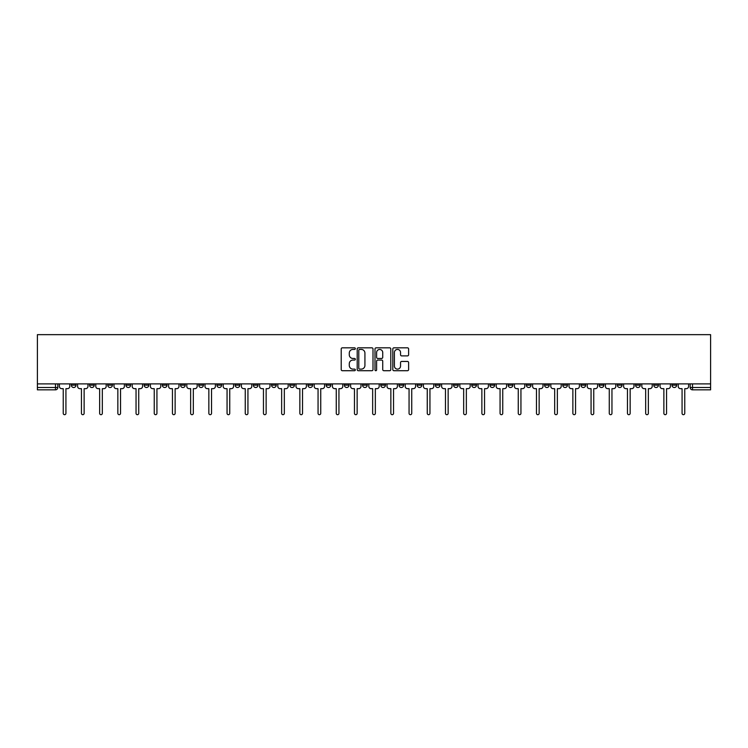 <?xml version="1.0" encoding="UTF-8"?>
<svg xmlns="http://www.w3.org/2000/svg" width="748" height="748" viewBox="0 0 748 748"><rect width="100%" height="100%" fill="white"/><g stroke="black" fill="none" stroke-linecap="round" stroke-linejoin="round"><path stroke-width="1.12" d="M355.337 348.624A0.804 0.804 0 0 0 354.533 347.82L342.36 347.82A1.141 1.141 0 0 0 341.219 348.961L341.219 369.577A1.141 1.141 0 0 0 342.36 370.718L354.533 370.718A0.804 0.804 0 0 0 355.337 369.923A0.804 0.804 0 0 0 354.533 369.119L352.953 369.119A3.665 3.665 0 0 1 349.288 365.454L349.288 363.734A3.665 3.665 0 0 1 352.953 360.069L354.533 360.069A0.804 0.804 0 0 0 355.337 359.274A0.804 0.804 0 0 0 354.533 358.47L352.953 358.47A3.665 3.665 0 0 1 349.288 354.804L349.288 353.084A3.665 3.665 0 0 1 352.953 349.419L354.533 349.419A0.804 0.804 0 0 0 355.337 348.624M671.985 383.892L671.985 385.173L676.65 385.173A2.338 2.338 0 0 1 674.313 387.501A2.338 2.338 0 0 1 671.985 385.173L671.985 383.892M562.777 383.892L562.777 385.173L567.442 385.173A2.338 2.338 0 0 1 565.114 387.501A2.338 2.338 0 0 1 562.777 385.173L562.777 383.892M544.572 383.892L544.572 385.173L549.238 385.173A2.338 2.338 0 0 1 546.91 387.501A2.338 2.338 0 0 1 544.572 385.173L544.572 383.892M435.373 383.892L435.373 385.173L440.039 385.173A2.338 2.338 0 0 1 437.702 387.501A2.338 2.338 0 0 1 435.373 385.173L435.373 383.892M417.169 383.892L417.169 385.173L421.835 385.173A2.338 2.338 0 0 1 419.506 387.501A2.338 2.338 0 0 1 417.169 385.173L417.169 383.892M398.964 383.892L398.964 385.173L403.63 385.173A2.338 2.338 0 0 1 401.302 387.501A2.338 2.338 0 0 1 398.964 385.173L398.964 383.892M362.565 383.892L362.565 385.173L367.231 385.173A2.338 2.338 0 0 1 364.902 387.501A2.338 2.338 0 0 1 362.565 385.173L362.565 383.892M326.165 385.173L326.165 383.892L326.165 385.173A2.338 2.338 0 0 0 328.494 387.501A2.338 2.338 0 0 1 326.165 385.173L330.831 385.173A2.338 2.338 0 0 1 328.494 387.501A2.338 2.338 0 0 0 330.831 385.173L330.831 383.892L330.831 385.173M307.961 385.173L307.961 383.892L307.961 385.173A2.338 2.338 0 0 0 310.298 387.501A2.338 2.338 0 0 1 307.961 385.173L312.627 385.173A2.338 2.338 0 0 1 310.298 387.501M289.766 385.173L289.766 383.892L289.766 385.173A2.338 2.338 0 0 0 292.094 387.501A2.338 2.338 0 0 1 289.766 385.173L294.431 385.173A2.338 2.338 0 0 1 292.094 387.501A2.338 2.338 0 0 0 294.431 385.173L294.431 383.892L294.431 385.173M271.561 383.892L271.561 385.173L276.227 385.173A2.338 2.338 0 0 1 273.899 387.501A2.338 2.338 0 0 1 271.561 385.173L271.561 383.892M253.357 383.892L253.357 385.173L258.032 385.173A2.338 2.338 0 0 1 255.694 387.501A2.338 2.338 0 0 1 253.357 385.173L253.357 383.892M235.162 383.892L235.162 385.173L239.828 385.173A2.338 2.338 0 0 1 237.49 387.501A2.338 2.338 0 0 1 235.162 385.173L235.162 383.892M216.957 385.173L216.957 383.892L216.957 385.173A2.338 2.338 0 0 0 219.295 387.501A2.338 2.338 0 0 1 216.957 385.173L221.623 385.173A2.338 2.338 0 0 1 219.295 387.501M180.558 385.173L180.558 383.892L180.558 385.173A2.338 2.338 0 0 0 182.886 387.501A2.338 2.338 0 0 1 180.558 385.173L185.224 385.173A2.338 2.338 0 0 1 182.886 387.501A2.338 2.338 0 0 0 185.224 385.173L185.224 383.892L185.224 385.173M162.353 385.173L162.353 383.892L162.353 385.173A2.338 2.338 0 0 0 164.691 387.501A2.338 2.338 0 0 1 162.353 385.173L167.019 385.173A2.338 2.338 0 0 1 164.691 387.501A2.338 2.338 0 0 0 167.019 385.173L167.019 383.892L167.019 385.173M144.158 385.173L144.158 383.892L144.158 385.173A2.338 2.338 0 0 0 146.486 387.501A2.338 2.338 0 0 1 144.158 385.173L148.824 385.173A2.338 2.338 0 0 1 146.486 387.501A2.338 2.338 0 0 0 148.824 385.173L148.824 383.892L148.824 385.173M125.954 385.173L125.954 383.892L125.954 385.173A2.338 2.338 0 0 0 128.291 387.501A2.338 2.338 0 0 1 125.954 385.173L130.619 385.173A2.338 2.338 0 0 1 128.291 387.501M107.749 385.173L107.749 383.892L107.749 385.173A2.338 2.338 0 0 0 110.087 387.501A2.338 2.338 0 0 1 107.749 385.173L112.424 385.173A2.338 2.338 0 0 1 110.087 387.501A2.338 2.338 0 0 0 112.424 385.173L112.424 383.892L112.424 385.173M89.554 385.173L89.554 383.892L89.554 385.173A2.338 2.338 0 0 0 91.882 387.501A2.338 2.338 0 0 1 89.554 385.173L94.22 385.173A2.338 2.338 0 0 1 91.882 387.501A2.338 2.338 0 0 0 94.22 385.173L94.22 383.892L94.22 385.173M407.473 355.889A1.141 1.141 0 0 0 408.614 354.748L408.614 348.961A1.141 1.141 0 0 0 407.473 347.82L393.953 347.82A1.141 1.141 0 0 0 392.812 348.961L392.812 369.577A1.141 1.141 0 0 0 393.953 370.718L407.473 370.718A1.141 1.141 0 0 0 408.614 369.577L408.614 362.593A1.141 1.141 0 0 0 407.473 361.443L401.685 361.443A1.141 1.141 0 0 0 400.545 362.593L400.545 366.053A3.067 3.067 0 0 1 397.478 369.119A3.067 3.067 0 0 1 394.411 366.053L394.411 352.486A3.067 3.067 0 0 1 397.478 349.419A3.067 3.067 0 0 1 400.545 352.486L400.545 354.748A1.141 1.141 0 0 0 401.685 355.889L407.473 355.889M710.6 383.892L37.4 383.892L37.4 334.655L710.6 334.655L710.6 389.839L692.517 389.839A2.338 2.338 0 0 1 690.18 387.501L710.6 387.501M373 348.961A1.141 1.141 0 0 0 371.85 347.82L358.339 347.82A1.141 1.141 0 0 0 357.198 348.961L357.198 369.577A1.141 1.141 0 0 0 358.339 370.718L371.85 370.718A1.141 1.141 0 0 0 373 369.577L373 348.961M376.151 347.82L389.661 347.82A1.141 1.141 0 0 1 390.802 348.961L390.802 369.577A1.141 1.141 0 0 1 389.661 370.718L383.874 370.718A1.141 1.141 0 0 1 382.733 369.577L382.733 361.219A1.141 1.141 0 0 0 381.583 360.069L377.749 360.069A1.141 1.141 0 0 0 376.609 361.219L376.609 369.923A0.804 0.804 0 0 1 375.805 370.718A0.804 0.804 0 0 1 375 369.923L375 348.961A1.141 1.141 0 0 1 376.151 347.82M690.18 383.892L690.18 387.501A2.338 2.338 0 0 0 692.517 389.839L692.517 383.892M57.82 383.892L57.82 387.501L57.82 383.892M55.483 383.892L55.483 389.839L37.4 389.839L37.4 387.501L57.82 387.501A2.338 2.338 0 0 1 55.483 389.839A2.338 2.338 0 0 0 57.82 387.501M37.4 383.892L37.4 387.501M676.65 383.892L676.65 385.173A2.338 2.338 0 0 1 674.313 387.501M658.446 383.892L658.446 385.173A2.338 2.338 0 0 1 656.118 387.501A2.338 2.338 0 0 1 653.78 385.173L658.446 385.173M653.78 383.892L653.78 385.173M640.251 383.892L640.251 385.173A2.338 2.338 0 0 1 637.913 387.501A2.338 2.338 0 0 1 635.576 385.173L640.251 385.173M635.576 383.892L635.576 385.173M622.046 383.892L622.046 385.173A2.338 2.338 0 0 1 619.709 387.501A2.338 2.338 0 0 1 617.38 385.173A2.338 2.338 0 0 0 619.709 387.501M617.38 383.892L617.38 385.173L622.046 385.173M603.842 383.892L603.842 385.173A2.338 2.338 0 0 1 601.514 387.501A2.338 2.338 0 0 1 599.176 385.173L603.842 385.173M599.176 383.892L599.176 385.173M585.647 383.892L585.647 385.173A2.338 2.338 0 0 1 583.309 387.501A2.338 2.338 0 0 1 580.981 385.173L585.647 385.173M580.981 383.892L580.981 385.173M567.442 383.892L567.442 385.173M549.238 383.892L549.238 385.173L549.238 383.892M531.043 383.892L531.043 385.173A2.338 2.338 0 0 1 528.705 387.501A2.338 2.338 0 0 1 526.377 385.173L531.043 385.173M526.377 383.892L526.377 385.173M512.838 383.892L512.838 385.173A2.338 2.338 0 0 1 510.51 387.501A2.338 2.338 0 0 1 508.173 385.173L512.838 385.173M508.173 383.892L508.173 385.173M494.643 383.892L494.643 385.173A2.338 2.338 0 0 1 492.306 387.501A2.338 2.338 0 0 1 489.968 385.173L494.643 385.173M489.968 383.892L489.968 385.173M476.439 383.892L476.439 385.173A2.338 2.338 0 0 1 474.101 387.501A2.338 2.338 0 0 1 471.773 385.173L476.439 385.173M471.773 383.892L471.773 385.173M458.234 383.892L458.234 385.173A2.338 2.338 0 0 1 455.906 387.501A2.338 2.338 0 0 1 453.569 385.173L458.234 385.173M453.569 383.892L453.569 385.173M440.039 383.892L440.039 385.173A2.338 2.338 0 0 1 437.702 387.501M421.835 383.892L421.835 385.173M403.63 385.173L403.63 383.892L403.63 385.173A2.338 2.338 0 0 1 401.302 387.501M385.435 383.892L385.435 385.173A2.338 2.338 0 0 1 383.098 387.501A2.338 2.338 0 0 1 380.769 385.173A2.338 2.338 0 0 0 383.098 387.501A2.338 2.338 0 0 0 385.435 385.173L380.769 385.173L380.769 383.892M367.231 385.173L367.231 383.892L367.231 385.173A2.338 2.338 0 0 1 364.902 387.501M349.036 383.892L349.036 385.173A2.338 2.338 0 0 1 346.698 387.501A2.338 2.338 0 0 1 344.37 385.173A2.338 2.338 0 0 0 346.698 387.501M344.37 383.892L344.37 385.173L349.036 385.173M312.627 383.892L312.627 385.173L312.627 383.892M276.227 385.173L276.227 383.892L276.227 385.173A2.338 2.338 0 0 1 273.899 387.501M258.032 385.173L258.032 383.892L258.032 385.173A2.338 2.338 0 0 1 255.694 387.501M239.828 385.173L239.828 383.892L239.828 385.173A2.338 2.338 0 0 1 237.49 387.501M221.623 383.892L221.623 385.173L221.623 383.892M203.428 385.173L203.428 383.892L203.428 385.173A2.338 2.338 0 0 1 201.09 387.501A2.338 2.338 0 0 1 198.762 385.173L203.428 385.173A2.338 2.338 0 0 1 201.09 387.501M198.762 383.892L198.762 385.173M130.619 383.892L130.619 385.173L130.619 383.892M76.016 383.892L76.016 385.173A2.338 2.338 0 0 1 73.687 387.501A2.338 2.338 0 0 1 71.35 385.173A2.338 2.338 0 0 0 73.687 387.501A2.338 2.338 0 0 0 76.016 385.173L76.016 383.892M71.35 383.892L71.35 385.173L76.016 385.173M359.601 349.419A0.804 0.804 0 0 0 358.797 350.223L358.797 368.315A0.804 0.804 0 0 0 359.601 369.119L361.256 369.119A3.665 3.665 0 0 0 364.921 365.454L364.921 353.084A3.665 3.665 0 0 0 361.256 349.419L359.601 349.419M382.733 352.542A3.067 3.067 0 0 0 379.666 349.475A3.067 3.067 0 0 0 376.609 352.542L376.609 357.32A1.141 1.141 0 0 0 377.749 358.47L381.583 358.47A1.141 1.141 0 0 0 382.733 357.32L382.733 352.542M59.391 386.342L59.391 383.892L59.391 386.342A2.338 2.338 48.4 0 0 61.729 388.67L63.243 388.67L63.243 413.345A1.346 1.346 48.4 0 0 64.58 414.691A1.346 1.346 48.4 0 0 65.927 413.345L65.927 388.67L67.442 388.67A2.338 2.338 48.4 0 0 69.779 386.342L69.779 383.892M61.729 388.67L63.243 388.67L63.243 413.345M65.927 413.345L65.927 388.67L67.442 388.67M77.596 386.342L77.596 383.892L77.596 386.342A2.338 2.338 48.4 0 0 79.924 388.67L81.448 388.67L81.448 413.345A1.346 1.346 48.4 0 0 82.785 414.691A1.346 1.346 48.4 0 0 84.131 413.345L84.131 388.67L85.646 388.67A2.338 2.338 48.4 0 0 87.974 386.342L87.974 383.892M95.791 386.342L95.791 383.892L95.791 386.342A2.338 2.338 48.4 0 0 98.128 388.67L99.643 388.67L99.643 413.345A1.346 1.346 48.4 0 0 100.989 414.691A1.346 1.346 48.4 0 0 102.326 413.345L102.326 388.67L103.841 388.67A2.338 2.338 48.4 0 0 106.179 386.342L106.179 383.892M79.924 388.67L81.448 388.67L81.448 413.345M84.131 413.345L84.131 388.67L85.646 388.67M98.128 388.67L99.643 388.67L99.643 413.345M102.326 413.345L102.326 388.67L103.841 388.67M113.995 386.342L113.995 383.892L113.995 386.342A2.338 2.338 48.4 0 0 116.333 388.67L117.847 388.67L117.847 413.345A1.346 1.346 48.4 0 0 119.184 414.691A1.346 1.346 48.4 0 0 120.531 413.345L120.531 388.67L122.046 388.67A2.338 2.338 48.4 0 0 124.383 386.342L124.383 383.892M132.2 386.342L132.2 383.892L132.2 386.342A2.338 2.338 48.4 0 0 134.528 388.67L136.043 388.67L136.043 413.345A1.346 1.346 48.4 0 0 137.389 414.691A1.346 1.346 48.4 0 0 138.726 413.345L138.726 388.67L140.25 388.67A2.338 2.338 48.4 0 0 142.578 386.342L142.578 383.892M150.395 386.342L150.395 383.892L150.395 386.342A2.338 2.338 48.4 0 0 152.732 388.67L154.247 388.67L154.247 413.345A1.346 1.346 48.4 0 0 155.593 414.691A1.346 1.346 48.4 0 0 156.93 413.345L156.93 388.67L158.445 388.67A2.338 2.338 48.4 0 0 160.783 386.342L160.783 383.892M116.333 388.67L117.847 388.67L117.847 413.345M120.531 413.345L120.531 388.67L122.046 388.67M134.528 388.67L136.043 388.67L136.043 413.345M138.726 413.345L138.726 388.67L140.25 388.67M152.732 388.67L154.247 388.67L154.247 413.345M156.93 413.345L156.93 388.67L158.445 388.67M168.599 386.342L168.599 383.892L168.599 386.342A2.338 2.338 48.4 0 0 170.927 388.67L172.451 388.67L172.451 413.345A1.346 1.346 48.4 0 0 173.788 414.691A1.346 1.346 48.4 0 0 175.135 413.345L175.135 388.67L176.65 388.67A2.338 2.338 48.4 0 0 178.978 386.342L178.978 383.892M170.927 388.67L172.451 388.67L172.451 413.345M175.135 413.345L175.135 388.67L176.65 388.67M186.804 386.342L186.804 383.892L186.804 386.342A2.338 2.338 48.4 0 0 189.132 388.67L190.647 388.67L190.647 413.345A1.346 1.346 48.4 0 0 191.993 414.691A1.346 1.346 48.4 0 0 193.33 413.345L193.33 388.67L194.854 388.67A2.338 2.338 48.4 0 0 197.182 386.342L197.182 383.892M189.132 388.67L190.647 388.67L190.647 413.345M193.33 413.345L193.33 388.67L194.854 388.67M204.999 386.342L204.999 383.892L204.999 386.342A2.338 2.338 48.4 0 0 207.336 388.67L208.851 388.67L208.851 413.345A1.346 1.346 48.4 0 0 210.188 414.691A1.346 1.346 48.4 0 0 211.534 413.345L211.534 388.67L213.049 388.67A2.338 2.338 48.4 0 0 215.387 386.342L215.387 383.892M207.336 388.67L208.851 388.67L208.851 413.345M211.534 413.345L211.534 388.67L213.049 388.67M223.203 386.342L223.203 383.892L223.203 386.342A2.338 2.338 48.4 0 0 225.531 388.67L227.055 388.67L227.055 413.345A1.346 1.346 48.4 0 0 228.392 414.691A1.346 1.346 48.4 0 0 229.739 413.345L229.739 388.67L231.254 388.67A2.338 2.338 48.4 0 0 233.582 386.342L233.582 383.892M225.531 388.67L227.055 388.67L227.055 413.345M229.739 413.345L229.739 388.67L231.254 388.67M241.398 386.342L241.398 383.892L241.398 386.342A2.338 2.338 48.4 0 0 243.736 388.67L245.251 388.67L245.251 413.345A1.346 1.346 48.4 0 0 246.597 414.691A1.346 1.346 48.4 0 0 247.934 413.345L247.934 388.67L249.449 388.67A2.338 2.338 48.4 0 0 251.786 386.342L251.786 383.892M243.736 388.67L245.251 388.67L245.251 413.345M247.934 413.345L247.934 388.67L249.449 388.67M259.603 386.342L259.603 383.892L259.603 386.342A2.338 2.338 48.4 0 0 261.94 388.67L263.455 388.67L263.455 413.345A1.346 1.346 48.4 0 0 264.792 414.691A1.346 1.346 48.4 0 0 266.138 413.345L266.138 388.67L267.653 388.67A2.338 2.338 48.4 0 0 269.991 386.342L269.991 383.892M261.94 388.67L263.455 388.67L263.455 413.345M266.138 413.345L266.138 388.67L267.653 388.67M277.807 386.342L277.807 383.892L277.807 386.342A2.338 2.338 48.4 0 0 280.135 388.67L281.65 388.67L281.65 413.345A1.346 1.346 48.4 0 0 282.996 414.691A1.346 1.346 48.4 0 0 284.334 413.345L284.334 388.67L285.858 388.67A2.338 2.338 48.4 0 0 288.186 386.342L288.186 383.892M280.135 388.67L281.65 388.67L281.65 413.345M284.334 413.345L284.334 388.67L285.858 388.67M296.002 386.342L296.002 383.892L296.002 386.342A2.338 2.338 48.4 0 0 298.34 388.67L299.855 388.67L299.855 413.345A1.346 1.346 48.4 0 0 301.201 414.691A1.346 1.346 48.4 0 0 302.538 413.345L302.538 388.67L304.053 388.67A2.338 2.338 48.4 0 0 306.39 386.342L306.39 383.892M298.34 388.67L299.855 388.67L299.855 413.345M302.538 413.345L302.538 388.67L304.053 388.67M314.207 386.342L314.207 383.892L314.207 386.342A2.338 2.338 48.4 0 0 316.535 388.67L318.059 388.67L318.059 413.345A1.346 1.346 48.4 0 0 319.396 414.691A1.346 1.346 48.4 0 0 320.742 413.345L320.742 388.67L322.257 388.67A2.338 2.338 48.4 0 0 324.585 386.342L324.585 383.892M316.535 388.67L318.059 388.67L318.059 413.345M320.742 413.345L320.742 388.67L322.257 388.67M332.402 386.342L332.402 383.892L332.402 386.342A2.338 2.338 48.4 0 0 334.739 388.67L336.254 388.67L336.254 413.345A1.346 1.346 48.4 0 0 337.6 414.691A1.346 1.346 48.4 0 0 338.938 413.345L338.938 388.67L340.452 388.67A2.338 2.338 48.4 0 0 342.79 386.342L342.79 383.892M334.739 388.67L336.254 388.67L336.254 413.345M338.938 413.345L338.938 388.67L340.452 388.67M350.606 386.342L350.606 383.892L350.606 386.342A2.338 2.338 48.4 0 0 352.944 388.67L354.459 388.67L354.459 413.345A1.346 1.346 48.4 0 0 355.796 414.691A1.346 1.346 48.4 0 0 357.142 413.345L357.142 388.67L358.657 388.67A2.338 2.338 48.4 0 0 360.994 386.342L360.994 383.892M352.944 388.67L354.459 388.67L354.459 413.345M357.142 413.345L357.142 388.67L358.657 388.67M368.811 386.342L368.811 383.892L368.811 386.342A2.338 2.338 48.4 0 0 371.139 388.67L372.654 388.67L372.654 413.345A1.346 1.346 48.4 0 0 374 414.691A1.346 1.346 48.4 0 0 375.346 413.345L375.346 388.67L376.861 388.67A2.338 2.338 48.4 0 0 379.189 386.342L379.189 383.892M371.139 388.67L372.654 388.67L372.654 413.345M375.346 413.345L375.346 388.67L376.861 388.67M387.006 386.342L387.006 383.892L387.006 386.342A2.338 2.338 48.4 0 0 389.343 388.67L390.858 388.67L390.858 413.345A1.346 1.346 48.4 0 0 392.204 414.691A1.346 1.346 48.4 0 0 393.541 413.345L393.541 388.67L395.056 388.67A2.338 2.338 48.4 0 0 397.394 386.342L397.394 383.892M389.343 388.67L390.858 388.67L390.858 413.345M393.541 413.345L393.541 388.67L395.056 388.67M405.21 386.342L405.21 383.892L405.21 386.342A2.338 2.338 48.4 0 0 407.548 388.67L409.062 388.67L409.062 413.345A1.346 1.346 48.4 0 0 410.4 414.691A1.346 1.346 48.4 0 0 411.746 413.345L411.746 388.67L413.261 388.67A2.338 2.338 48.4 0 0 415.598 386.342L415.598 383.892M407.548 388.67L409.062 388.67L409.062 413.345M411.746 413.345L411.746 388.67L413.261 388.67M423.415 386.342L423.415 383.892L423.415 386.342A2.338 2.338 48.4 0 0 425.743 388.67L427.258 388.67L427.258 413.345A1.346 1.346 48.4 0 0 428.604 414.691A1.346 1.346 48.4 0 0 429.941 413.345L429.941 388.67L431.465 388.67A2.338 2.338 48.4 0 0 433.793 386.342L433.793 383.892M425.743 388.67L427.258 388.67L427.258 413.345M429.941 413.345L429.941 388.67L431.465 388.67M441.61 386.342L441.61 383.892L441.61 386.342A2.338 2.338 48.4 0 0 443.947 388.67L445.462 388.67L445.462 413.345A1.346 1.346 48.4 0 0 446.799 414.691A1.346 1.346 48.4 0 0 448.146 413.345L448.146 388.67L449.66 388.67A2.338 2.338 48.4 0 0 451.998 386.342L451.998 383.892M443.947 388.67L445.462 388.67L445.462 413.345M448.146 413.345L448.146 388.67L449.66 388.67M459.814 386.342L459.814 383.892L459.814 386.342A2.338 2.338 48.4 0 0 462.142 388.67L463.666 388.67L463.666 413.345A1.346 1.346 48.4 0 0 465.004 414.691A1.346 1.346 48.4 0 0 466.35 413.345L466.35 388.67L467.865 388.67A2.338 2.338 48.4 0 0 470.193 386.342L470.193 383.892M462.142 388.67L463.666 388.67L463.666 413.345M466.35 413.345L466.35 388.67L467.865 388.67M478.009 386.342L478.009 383.892L478.009 386.342A2.338 2.338 48.4 0 0 480.347 388.67L481.862 388.67L481.862 413.345A1.346 1.346 48.4 0 0 483.208 414.691A1.346 1.346 48.4 0 0 484.545 413.345L484.545 388.67L486.06 388.67A2.338 2.338 48.4 0 0 488.397 386.342L488.397 383.892M480.347 388.67L481.862 388.67L481.862 413.345M484.545 413.345L484.545 388.67L486.06 388.67M496.214 386.342L496.214 383.892L496.214 386.342A2.338 2.338 48.4 0 0 498.551 388.67L500.066 388.67L500.066 413.345A1.346 1.346 48.4 0 0 501.403 414.691A1.346 1.346 48.4 0 0 502.75 413.345L502.75 388.67L504.264 388.67A2.338 2.338 48.4 0 0 506.602 386.342L506.602 383.892M498.551 388.67L500.066 388.67L500.066 413.345M502.75 413.345L502.75 388.67L504.264 388.67M514.418 386.342L514.418 383.892L514.418 386.342A2.338 2.338 48.4 0 0 516.746 388.67L518.261 388.67L518.261 413.345A1.346 1.346 48.4 0 0 519.608 414.691A1.346 1.346 48.4 0 0 520.945 413.345L520.945 388.67L522.469 388.67A2.338 2.338 48.4 0 0 524.797 386.342L524.797 383.892M516.746 388.67L518.261 388.67L518.261 413.345M520.945 413.345L520.945 388.67L522.469 388.67M532.613 386.342L532.613 383.892L532.613 386.342A2.338 2.338 48.4 0 0 534.951 388.67L536.466 388.67L536.466 413.345A1.346 1.346 48.4 0 0 537.812 414.691A1.346 1.346 48.4 0 0 539.149 413.345L539.149 388.67L540.664 388.67A2.338 2.338 48.4 0 0 543.001 386.342L543.001 383.892M534.951 388.67L536.466 388.67L536.466 413.345M539.149 413.345L539.149 388.67L540.664 388.67M550.818 386.342L550.818 383.892L550.818 386.342A2.338 2.338 48.4 0 0 553.146 388.67L554.67 388.67L554.67 413.345A1.346 1.346 48.4 0 0 556.007 414.691A1.346 1.346 48.4 0 0 557.354 413.345L557.354 388.67L558.868 388.67A2.338 2.338 48.4 0 0 561.196 386.342L561.196 383.892M553.146 388.67L554.67 388.67L554.67 413.345M557.354 413.345L557.354 388.67L558.868 388.67M569.022 386.342L569.022 383.892L569.022 386.342A2.338 2.338 48.4 0 0 571.35 388.67L572.865 388.67L572.865 413.345A1.346 1.346 48.4 0 0 574.212 414.691A1.346 1.346 48.4 0 0 575.549 413.345L575.549 388.67L577.073 388.67A2.338 2.338 48.4 0 0 579.401 386.342L579.401 383.892M571.35 388.67L572.865 388.67L572.865 413.345M575.549 413.345L575.549 388.67L577.073 388.67M587.217 386.342L587.217 383.892L587.217 386.342A2.338 2.338 48.4 0 0 589.555 388.67L591.07 388.67L591.07 413.345A1.346 1.346 48.4 0 0 592.407 414.691A1.346 1.346 48.4 0 0 593.753 413.345L593.753 388.67L595.268 388.67A2.338 2.338 48.4 0 0 597.605 386.342L597.605 383.892M589.555 388.67L591.07 388.67L591.07 413.345M593.753 413.345L593.753 388.67L595.268 388.67M605.422 386.342L605.422 383.892L605.422 386.342A2.338 2.338 48.4 0 0 607.75 388.67L609.274 388.67L609.274 413.345A1.346 1.346 48.4 0 0 610.611 414.691A1.346 1.346 48.4 0 0 611.957 413.345L611.957 388.67L613.472 388.67A2.338 2.338 48.4 0 0 615.8 386.342L615.8 383.892M607.75 388.67L609.274 388.67L609.274 413.345M611.957 413.345L611.957 388.67L613.472 388.67M623.617 386.342L623.617 383.892L623.617 386.342A2.338 2.338 48.4 0 0 625.954 388.67L627.469 388.67L627.469 413.345A1.346 1.346 48.4 0 0 628.816 414.691A1.346 1.346 48.4 0 0 630.153 413.345L630.153 388.67L631.667 388.67A2.338 2.338 48.4 0 0 634.005 386.342L634.005 383.892M625.954 388.67L627.469 388.67L627.469 413.345M630.153 413.345L630.153 388.67L631.667 388.67M641.821 386.342L641.821 383.892L641.821 386.342A2.338 2.338 48.4 0 0 644.159 388.67L645.674 388.67L645.674 413.345A1.346 1.346 48.4 0 0 647.011 414.691A1.346 1.346 48.4 0 0 648.357 413.345L648.357 388.67L649.872 388.67A2.338 2.338 48.4 0 0 652.209 386.342L652.209 383.892M644.159 388.67L645.674 388.67L645.674 413.345M648.357 413.345L648.357 388.67L649.872 388.67M660.026 386.342L660.026 383.892L660.026 386.342A2.338 2.338 48.4 0 0 662.354 388.67L663.869 388.67L663.869 413.345A1.346 1.346 48.4 0 0 665.215 414.691A1.346 1.346 48.4 0 0 666.552 413.345L666.552 388.67L668.076 388.67A2.338 2.338 48.4 0 0 670.404 386.342L670.404 383.892M662.354 388.67L663.869 388.67L663.869 413.345M666.552 413.345L666.552 388.67L668.076 388.67M678.221 386.342L678.221 383.892L678.221 386.342A2.338 2.338 48.4 0 0 680.558 388.67L682.073 388.67L682.073 413.345A1.346 1.346 48.4 0 0 683.42 414.691A1.346 1.346 48.4 0 0 684.757 413.345L684.757 388.67L686.271 388.67A2.338 2.338 48.4 0 0 688.609 386.342L688.609 383.892M680.558 388.67L682.073 388.67L682.073 413.345M684.757 413.345L684.757 388.67L686.271 388.67"/></g></svg>
